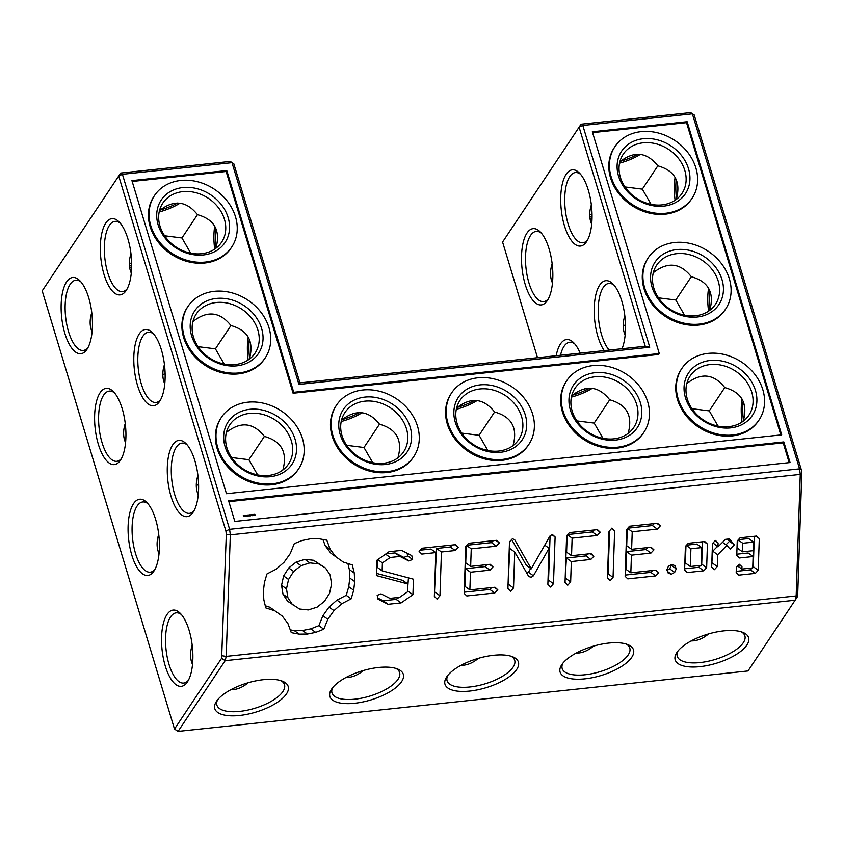 <?xml version="1.0" encoding="UTF-8"?>
<svg xmlns="http://www.w3.org/2000/svg" width="844" height="844" viewBox="0 0 844 844"><rect width="100%" height="100%" fill="white"/><g stroke="black" fill="none" stroke-linecap="round" stroke-linejoin="round"><path stroke-width="1.27" d="M160.107 210.093A38.339 15.171 163.2 0 0 177.588 203.035M42.2 290.853L174.497 729.037L221.613 658.299L226.319 534.263L225.907 531.013L118.719 175.995L122.422 174.297L120.681 173.041L42.2 290.853L120.681 173.041L230.254 161.426L231.994 162.67L298.945 384.421L649.753 347.222L645.249 346.262L299.958 382.881L233.82 163.789L230.254 161.426M129.448 266.018A38.339 15.171 163.2 0 0 131.664 265.111M159.157 211.992A35.311 13.979 163.2 0 0 180.015 203.193M225.907 531.013L229.61 529.315L122.422 174.297L231.994 162.67L233.82 163.789M129.66 267.601A35.311 13.979 163.2 0 0 131.643 266.778M159.463 210.652C173.748 199.437 186.418 200.777 197.464 214.661L181.945 237.966L190.702 253.168M164.633 235.782L181.945 237.966M229.61 529.315L799.563 468.863L692.375 113.845L690.635 112.6L581.062 124.216L582.803 125.471L692.375 113.845L694.201 114.963L801.389 469.981L799.563 468.863L800.27 474.412L230.317 534.853L229.61 529.315M645.249 346.262L579.1 127.17L581.062 124.216L502.581 242.038L579.1 127.17L582.803 125.471L649.753 347.222M592.319 131.78L687.153 121.726L781.692 434.839L226.466 493.719L131.928 180.605L226.772 170.551L293.723 392.302L659.269 353.531L592.319 131.78M228.608 500.808L783.833 441.929L790.058 462.554L234.832 521.434L228.608 500.808M193.118 512.234A38.339 15.224 -96.1 0 0 193.139 512.202A38.339 15.224 -96.1 0 0 198.087 476.923A38.339 15.224 -96.1 0 0 185.849 443.469A38.339 15.224 -96.1 0 0 167.798 480.109A38.339 15.224 -96.1 0 0 193.118 512.234M86.974 349.332A38.339 15.224 -96.1 0 0 86.985 349.3A38.339 15.224 -96.1 0 0 91.933 314.021A38.339 15.224 -96.1 0 0 79.695 280.556A38.339 15.224 -96.1 0 0 61.654 317.196A38.339 15.224 -96.1 0 0 86.974 349.332M120.449 460.202A38.339 15.224 -96.1 0 0 120.46 460.17A38.339 15.224 -96.1 0 0 125.408 424.891A38.339 15.224 -96.1 0 0 113.17 391.437A38.339 15.224 -96.1 0 0 95.129 428.077A38.339 15.224 -96.1 0 0 120.449 460.202M126.167 290.494A38.339 15.224 -96.1 0 0 126.189 290.463A38.339 15.224 -96.1 0 0 131.136 255.173A38.339 15.224 -96.1 0 0 118.898 221.719A38.339 15.224 -96.1 0 0 100.847 258.359A38.339 15.224 -96.1 0 0 126.167 290.494M159.643 401.364A38.339 15.224 -96.1 0 0 159.664 401.333A38.339 15.224 -96.1 0 0 164.612 366.053A38.339 15.224 -96.1 0 0 152.374 332.589A38.339 15.224 -96.1 0 0 134.323 369.229A38.339 15.224 -96.1 0 0 159.643 401.364M153.924 571.082A38.339 15.224 -96.1 0 0 153.935 571.05A38.339 15.224 -96.1 0 0 158.883 535.771A38.339 15.224 -96.1 0 0 146.645 502.307A38.339 15.224 -96.1 0 0 128.605 538.947A38.339 15.224 -96.1 0 0 153.924 571.082M187.389 681.952A38.339 15.224 -96.1 0 0 187.41 681.92A38.339 15.224 -96.1 0 0 192.358 646.641A38.339 15.224 -96.1 0 0 180.12 613.177A38.339 15.224 -96.1 0 0 162.069 649.817A38.339 15.224 -96.1 0 0 187.389 681.952M215.811 228.26A38.339 15.224 -96.1 0 0 216.117 247.619M249.286 339.13A38.339 15.224 -96.1 0 0 249.592 358.489M129.332 263.697L131.632 262.885M197.464 214.661C214.608 219.482 220.748 230.686 215.895 248.263M214.735 226.15A35.311 14.021 -96.1 0 0 214.714 249.096M201.579 253.717A35.311 29.245 -146.3 0 1 165.994 237.681A35.311 29.245 -146.3 0 1 162.818 203.098A35.311 29.245 -146.3 0 1 208.415 198.34A35.311 29.245 -146.3 0 1 221.592 242.249A35.311 29.245 -146.3 0 1 201.579 253.717M120.186 223.101A35.311 14.021 -96.1 0 0 115.027 221.381A35.311 14.021 -96.1 0 0 104.814 257.969A35.311 14.021 -96.1 0 0 122.475 291.602A35.311 14.021 -96.1 0 0 127.149 288.838M131.274 273.108L130.335 270.576C128.826 265.427 129.037 259.815 130.968 253.749M298.945 384.421L299.958 382.881M592.572 132.635L686.531 122.665L780.805 434.924M687.153 121.726L686.531 122.665M659.269 353.531L658.636 354.469L293.09 393.241L293.723 392.302M226.772 170.551L226.139 171.49L293.09 393.241M132.191 181.46L226.139 171.49M228.861 501.663L783.2 442.868L789.172 462.649M783.833 441.929L783.2 442.868M187.136 444.851A35.311 14.021 -96.1 0 0 181.977 443.121A35.311 14.021 -96.1 0 0 171.765 479.719A35.311 14.021 -96.1 0 0 189.425 513.352A35.311 14.021 -96.1 0 0 194.099 510.578M174.497 729.037L178.063 731.4L225.179 660.673L226.213 656.379L230.317 534.853L226.319 534.263M221.613 658.299L225.179 660.673L795.132 600.232L796.166 595.938L800.27 474.412L801.8 473.231L801.389 469.981M222.215 655.788L226.213 656.379L796.166 595.938L797.696 594.756L801.8 473.231M80.982 281.949A35.311 14.021 -96.1 0 0 75.833 280.219A35.311 14.021 -96.1 0 0 65.61 316.817A35.311 14.021 -96.1 0 0 83.282 350.45A35.311 14.021 -96.1 0 0 87.955 347.675M114.457 392.819A35.311 14.021 -96.1 0 0 109.309 391.088A35.311 14.021 -96.1 0 0 99.086 427.686A35.311 14.021 -96.1 0 0 116.757 461.32A35.311 14.021 -96.1 0 0 121.43 458.545M153.661 333.981A35.311 14.021 -96.1 0 0 148.502 332.251A35.311 14.021 -96.1 0 0 138.289 368.839A35.311 14.021 -96.1 0 0 155.95 402.482A35.311 14.021 -96.1 0 0 160.624 399.708M147.932 503.699A35.311 14.021 -96.1 0 0 142.784 501.969A35.311 14.021 -96.1 0 0 132.561 538.556A35.311 14.021 -96.1 0 0 150.232 572.19A35.311 14.021 -96.1 0 0 154.906 569.426M181.407 614.569A35.311 14.021 -96.1 0 0 176.259 612.839A35.311 14.021 -96.1 0 0 166.036 649.437A35.311 14.021 -96.1 0 0 183.707 683.07A35.311 14.021 -96.1 0 0 188.381 680.296M589.829 388.166A38.339 15.171 -16.8 0 1 572.348 395.214M474.729 400.373A38.339 15.171 -16.8 0 1 457.248 407.42M359.639 412.579A38.339 15.171 -16.8 0 1 342.147 419.626M248.21 337.03A35.311 14.021 -96.1 0 0 248.189 359.977M178.063 731.4L748.016 670.959L797.095 597.278L797.696 594.756M502.581 242.038L537.501 357.687M92.08 331.945L91.141 329.413C89.622 324.265 89.833 318.663 91.774 312.586M198.108 346.662L215.42 348.836L224.177 364.038M192.938 321.522C207.223 310.307 219.894 311.647 230.939 325.531L215.42 348.836M203.32 254.962A38.339 31.745 -146.3 0 1 157.754 207.624A38.339 31.745 -146.3 0 1 218.353 201.188A38.339 31.745 -146.3 0 1 203.32 254.962M162.808 374.578L165.107 373.755M740.104 537.797L737.255 540.92L736.759 555.436L739.418 557.979L753.101 556.523L752.721 567.928L741.887 569.067L741.971 566.767L739.26 564.235L736.358 567.358L736.19 572.591L738.838 575.133L755.369 573.382L758.218 570.259L759.294 538.577L756.635 536.045L740.104 537.797M715.374 540.413L712.473 543.547L711.682 567.157L714.383 569.689L717.284 566.556L717.685 554.719L726.906 545.488L730.134 549.075L734.396 544.813L729.353 538.936L725.492 539.348L717.949 546.901L718.086 542.956L715.374 540.413M671.697 564.425L674.894 565.607L676.244 568.845L674.673 572.39L671.37 574.258L668.163 573.076L666.823 569.837L668.395 566.292L671.697 564.425M706.65 567.685L707.441 544.085L704.782 541.542L688.25 543.293L685.402 546.416L684.611 570.027L687.269 572.57L703.801 570.808L706.65 567.685L701.712 564.161L702.472 541.785M657.529 523.259L629.54 526.223L626.723 529.431L625.14 576.336L627.799 578.879L655.756 575.914L658.774 572.717L655.946 570.154L630.837 572.812L631.439 555.152L650.935 553.084L653.963 549.845L651.135 547.229L631.629 549.296L632.23 531.762L657.328 529.093L660.356 525.865L657.529 523.259M611.932 528.091L609.02 531.435L607.448 577.992L610.149 580.746L613.06 577.401L614.632 530.844L611.932 528.091M597.436 529.631L569.436 532.596L566.619 535.803L565.047 582.497L567.748 585.24L570.649 581.896L571.335 561.566L590.842 559.445L593.87 556.217L591.043 553.601L571.536 555.711L572.126 538.134L597.246 535.465L600.263 532.237L597.436 529.631M531.266 568.835L514.798 539.896L512.477 538.683L509.491 541.859L507.919 588.553L510.62 591.296L513.532 587.962L514.734 552.018L528.555 576.209L530.939 577.486L533.429 575.808L549.085 548.273L547.872 584.312L550.573 587.065L553.474 583.721L555.109 536.974L552.293 534.41L549.887 536.088L531.266 568.835L526.329 565.301L511.675 539.538M468.568 543.293L465.751 546.501L464.168 593.406L466.827 595.948L494.784 592.984L497.802 589.798L494.974 587.224L469.865 589.882L470.467 572.221L489.963 570.154L492.991 566.915L490.164 564.298L470.657 566.366L471.247 548.832L496.356 546.173L499.384 542.935L496.557 540.329L468.568 543.293M421.81 554.075L435.831 552.588L434.354 596.349L437.044 599.103L439.956 595.759L441.433 551.997L455.243 550.531L458.26 547.302L455.443 544.686L422 548.231L419.109 551.448L421.81 554.075M376.878 560.268L376.361 575.576L407.705 583.9L407.43 591.918L399.623 597.341L389.907 598.364L381.024 593.87L377.173 595.336L378.059 599.229L388.092 604.293L401.1 602.911L412.927 594.693L413.454 579.206L382.121 570.839L382.395 562.906L390.213 557.473L399.972 556.439L408.791 560.943L412.621 559.456L411.777 555.584L401.586 550.394L389 551.733L376.878 560.268M294.282 543.631L290.273 553.558L284.111 562.209L276.21 569.162L266.926 573.983L264.404 582.592L263.37 591.264L263.824 599.767L265.786 607.902L274.796 610.782L282.297 616.099L287.909 623.505L291.286 632.652L299.23 634.139L307.438 634.044L315.698 632.388L323.801 629.202L327.82 619.274L333.971 610.623L341.883 603.671L351.157 598.839L353.689 590.241L354.723 581.569L354.269 573.065L352.307 564.931L343.286 562.051L335.796 556.734L330.183 549.328L326.807 540.181L318.631 538.694L310.328 538.82L302.131 540.498L294.282 543.631M694.201 114.963L690.635 112.6M676.192 179.434A38.339 15.224 -96.1 0 0 676.498 198.794M709.667 290.304A38.339 15.224 -96.1 0 0 709.973 309.664M743.142 401.174A38.339 15.224 -96.1 0 0 743.448 420.534M547.355 300.506A38.339 15.224 -96.1 0 0 547.376 300.475A38.339 15.224 -96.1 0 0 552.314 265.195A38.339 15.224 -96.1 0 0 540.086 231.731A38.339 15.224 -96.1 0 0 522.035 268.371A38.339 15.224 -96.1 0 0 547.355 300.506M586.559 241.669A38.339 15.224 -96.1 0 0 586.569 241.637A38.339 15.224 -96.1 0 0 591.517 206.358A38.339 15.224 -96.1 0 0 579.279 172.893A38.339 15.224 -96.1 0 0 561.239 209.534A38.339 15.224 -96.1 0 0 586.559 241.669M586.232 389.991A38.339 15.224 -96.1 0 0 586.285 388.43M580.187 353.161A38.339 15.224 -96.1 0 0 573.561 342.611A38.339 15.224 -96.1 0 0 556.185 355.704M622.028 348.72A38.339 15.224 -96.1 0 0 612.755 283.763A38.339 15.224 -96.1 0 0 594.777 300.675A38.339 15.224 -96.1 0 0 604.22 350.608M620.488 161.267A38.339 15.171 163.2 0 0 637.98 154.209M589.84 217.193A38.339 15.171 163.2 0 0 592.045 216.286M221.466 417.274L220.843 418.223A46.409 38.434 33.7 0 0 225.021 463.683A46.409 38.434 33.7 0 0 271.779 484.751A46.409 38.434 33.7 0 0 298.09 469.675L298.713 468.736A46.409 38.434 33.7 0 0 281.4 411.028A46.409 38.434 33.7 0 0 221.466 417.274A46.409 38.434 33.7 0 0 225.654 462.744A46.409 38.434 33.7 0 0 272.412 483.812A46.409 38.434 33.7 0 0 298.713 468.736M681.857 368.448L681.224 369.398A46.409 38.434 33.7 0 0 685.412 414.858A46.409 38.434 33.7 0 0 732.17 435.926A46.409 38.434 33.7 0 0 758.471 420.85L759.104 419.911A46.409 38.434 33.7 0 0 741.781 362.203A46.409 38.434 33.7 0 0 681.857 368.448A46.409 38.434 33.7 0 0 686.035 413.919A46.409 38.434 33.7 0 0 732.792 434.987A46.409 38.434 33.7 0 0 759.104 419.911M187.99 306.404L187.368 307.343A46.409 38.434 33.7 0 0 191.546 352.803A46.409 38.434 33.7 0 0 238.303 373.881A46.409 38.434 33.7 0 0 264.615 358.805L265.238 357.867A46.409 38.434 33.7 0 0 247.925 300.147A46.409 38.434 33.7 0 0 187.99 306.404A46.409 38.434 33.7 0 0 192.179 351.864A46.409 38.434 33.7 0 0 238.936 372.932A46.409 38.434 33.7 0 0 265.238 357.867M336.566 405.067L335.933 406.017A46.409 38.434 33.7 0 0 340.121 451.477A46.409 38.434 33.7 0 0 386.879 472.545A46.409 38.434 33.7 0 0 413.18 457.469L413.813 456.53A46.409 38.434 33.7 0 0 396.49 398.822A46.409 38.434 33.7 0 0 336.566 405.067A46.409 38.434 33.7 0 0 340.744 450.538A46.409 38.434 33.7 0 0 387.501 471.606A46.409 38.434 33.7 0 0 413.813 456.53M566.757 380.655L566.134 381.604A46.409 38.434 33.7 0 0 570.312 427.064A46.409 38.434 33.7 0 0 617.069 448.132A46.409 38.434 33.7 0 0 643.381 433.056L644.004 432.117A46.409 38.434 33.7 0 0 626.691 374.409A46.409 38.434 33.7 0 0 566.757 380.655A46.409 38.434 33.7 0 0 570.934 426.125A46.409 38.434 33.7 0 0 617.702 447.193A46.409 38.434 33.7 0 0 644.004 432.117M648.382 257.578L647.749 258.517A46.409 38.434 33.7 0 0 651.937 303.988A46.409 38.434 33.7 0 0 698.695 325.056A46.409 38.434 33.7 0 0 724.996 309.98L725.629 309.041A46.409 38.434 33.7 0 0 708.306 251.322A46.409 38.434 33.7 0 0 648.382 257.578A46.409 38.434 33.7 0 0 652.56 303.038A46.409 38.434 33.7 0 0 699.317 324.107A46.409 38.434 33.7 0 0 725.629 309.041M154.515 195.534L153.893 196.473A46.409 38.434 33.7 0 0 158.071 241.933A46.409 38.434 33.7 0 0 204.828 263.001A46.409 38.434 33.7 0 0 231.14 247.936L231.762 246.986A46.409 38.434 33.7 0 0 214.45 189.278A46.409 38.434 33.7 0 0 154.515 195.534A46.409 38.434 33.7 0 0 158.704 240.994A46.409 38.434 33.7 0 0 205.461 262.062A46.409 38.434 33.7 0 0 231.762 246.986M451.656 392.861L451.034 393.81A46.409 38.434 33.7 0 0 455.211 439.27A46.409 38.434 33.7 0 0 501.98 460.339A46.409 38.434 33.7 0 0 528.281 445.263L528.903 444.324A46.409 38.434 33.7 0 0 511.591 386.615A46.409 38.434 33.7 0 0 451.656 392.861A46.409 38.434 33.7 0 0 455.844 438.331A46.409 38.434 33.7 0 0 502.602 459.4A46.409 38.434 33.7 0 0 528.903 444.324M614.907 146.708L614.274 147.647A46.409 38.434 33.7 0 0 618.462 193.107A46.409 38.434 33.7 0 0 665.22 214.176A46.409 38.434 33.7 0 0 691.521 199.11L692.154 198.161A46.409 38.434 33.7 0 0 674.831 140.452A46.409 38.434 33.7 0 0 614.907 146.708A46.409 38.434 33.7 0 0 619.085 192.168A46.409 38.434 33.7 0 0 665.842 213.237A46.409 38.434 33.7 0 0 692.154 198.161M246.575 515.684L247.102 515.768L246.575 515.684M244.243 516.423L243.41 515.737L244.022 515.441L243.304 515.526L244.138 516.212L243.473 516.517L244.18 516.475M245.129 515.863L244.296 515.346L244.633 516.465L245.171 515.747M245.435 515.346L246.469 516.275L246.131 515.156L246.269 516.085L245.256 515.251L245.731 516.349L245.33 515.505M248.178 516.011L247.345 515.315L247.957 515.019L247.25 515.104L248.073 515.789L247.408 516.106L248.125 516.053M249.117 516.011L249.37 515.378L248.716 515.8L248.505 515.135L249.223 514.903L248.368 515.051L249.223 515.853M249.645 514.903L250.689 515.821L250.351 514.713L250.478 515.631L249.465 514.798L249.951 515.906L249.529 515.009M252.071 515.695L251.723 514.545L252.272 515.621M253.084 515.589L252.736 514.429L253.284 515.515M254.371 515.093L253.422 514.429L254.234 515.473M255.11 515.378L254.761 514.218L255.299 515.304M198.224 494.848L197.285 492.326C195.776 487.178 195.987 481.565 197.918 475.488M746.877 645.048A38.339 15.171 -16.8 0 1 700.003 666.644A38.339 15.171 -16.8 0 1 676.877 652.496A38.339 15.171 -16.8 0 1 707.504 634.234A38.339 15.171 -16.8 0 1 743.121 632.494A38.339 15.171 -16.8 0 1 746.877 645.048M631.776 657.254A38.339 15.171 -16.8 0 1 584.903 678.85A38.339 15.171 -16.8 0 1 561.788 664.703A38.339 15.171 -16.8 0 1 592.404 646.441A38.339 15.171 -16.8 0 1 628.02 644.7A38.339 15.171 -16.8 0 1 631.776 657.254M516.686 669.461A38.339 15.171 -16.8 0 1 469.813 691.057A38.339 15.171 -16.8 0 1 446.687 676.909A38.339 15.171 -16.8 0 1 477.314 658.647A38.339 15.171 -16.8 0 1 512.93 656.906A38.339 15.171 -16.8 0 1 516.686 669.461M401.586 681.667A38.339 15.171 -16.8 0 1 354.712 703.263A38.339 15.171 -16.8 0 1 331.587 689.115A38.339 15.171 -16.8 0 1 362.213 670.853A38.339 15.171 -16.8 0 1 397.83 669.113A38.339 15.171 -16.8 0 1 401.586 681.667M286.496 693.874A38.339 15.171 -16.8 0 1 239.612 715.469A38.339 15.171 -16.8 0 1 216.497 701.322A38.339 15.171 -16.8 0 1 247.123 683.06A38.339 15.171 -16.8 0 1 282.729 681.319A38.339 15.171 -16.8 0 1 286.496 693.874M125.556 442.826L124.617 440.294C123.097 435.145 123.308 429.533 125.25 423.466M164.749 383.978L163.81 381.446C162.301 376.297 162.512 370.695 164.443 364.619M159.02 553.696L158.092 551.164C156.573 546.015 156.784 540.403 158.725 534.336M192.495 664.566L191.567 662.034C190.048 656.885 190.259 651.283 192.2 645.206M592.256 388.324A35.311 13.979 -16.8 0 1 571.388 397.123M477.155 400.531A35.311 13.979 -16.8 0 1 456.298 409.329M362.065 412.737A35.311 13.979 -16.8 0 1 341.198 421.536M230.939 325.531C248.083 330.363 254.223 341.556 249.37 359.133M248.199 682.733C243.42 686.763 238.409 689.073 233.166 689.664L230.718 689.791M363.3 670.526C358.521 674.556 353.499 676.867 348.255 677.458L345.818 677.584M552.461 283.12L551.522 280.588C550.003 275.439 550.214 269.837 552.155 263.761M584.776 390.666L584.364 388.82M478.39 658.32C473.611 662.35 468.599 664.661 463.356 665.251L460.908 665.378M593.49 646.114C588.711 650.144 583.7 652.454 578.456 653.045L576.009 653.172M708.591 633.907C703.801 637.937 698.79 640.248 693.546 640.839L691.099 640.965M235.043 364.587A35.311 29.245 -146.3 0 1 199.469 348.561A35.311 29.245 -146.3 0 1 196.293 313.968A35.311 29.245 -146.3 0 1 241.89 309.21A35.311 29.245 -146.3 0 1 255.067 353.119A35.311 29.245 -146.3 0 1 235.043 364.587M736.801 554.191L748.164 552.989L753.101 556.523M741.887 569.067L737.614 566.007M741.971 566.767L738.922 564.594M736.232 571.356L750.443 569.848L752.141 567.98M755.369 573.382L750.443 569.848M752.732 567.326L753.291 566.725L754.314 536.288M758.218 570.259L753.291 566.725M759.294 538.577L755.855 536.13M711.798 563.623L712.747 551.185L717.411 546.511M717.284 566.556L712.357 563.032M717.685 554.719L712.747 551.185M726.906 545.488L722.506 542.333M725.945 544.802L729.459 541.289L727.602 539.126M734.396 544.813L729.459 541.289M717.949 546.901L713.032 542.945M718.086 542.956L715.047 540.772M671.37 574.258L667.509 571.494M674.673 572.39L669.735 568.856L667.045 570.375M676.244 568.845L671.307 565.311L669.735 568.856M671.086 564.773L671.307 565.311M707.441 544.085L704.012 541.626M684.653 568.793L698.864 567.284L700.562 565.417M703.801 570.808L698.864 567.284M701.164 564.763L701.712 564.161M625.182 575.091L650.819 572.38L652.591 570.502M655.756 575.914L650.819 572.38M658.774 572.717L655.282 570.217M630.837 572.812L625.91 569.278L626.501 551.617L646.008 549.549L647.844 547.577M631.439 555.152L626.501 551.617M650.935 553.084L646.008 549.549M653.963 549.845L650.418 547.313M631.629 549.296L626.702 545.773L627.271 528.798M632.23 531.762L627.588 528.439M627.82 528.175L652.401 525.569L654.237 523.607M657.328 529.093L652.401 525.569M660.356 525.865L656.811 523.333M607.564 574.511L608.123 573.867L609.579 530.792M613.06 577.401L608.123 573.867M614.632 530.844L611.489 528.597M565.163 579.005L566.408 558.032L585.915 555.911L587.74 553.959M570.649 581.896L565.723 578.372M571.335 561.566L566.408 558.032M590.842 559.445L585.915 555.911M593.87 556.217L590.325 553.675M571.536 555.711L566.598 552.176L567.179 535.17M572.126 538.134L567.495 534.811M567.727 534.547L592.309 531.942L594.144 529.979M597.246 535.465L592.309 531.942M600.263 532.237L596.719 529.705M508.035 585.071L509.808 548.494L514.734 552.018M513.532 587.962L508.594 584.428M530.939 577.486L528.144 575.481M526.92 573.34L528.492 572.274L530.686 568.423M533.429 575.808L528.492 572.274M549.085 548.273L544.728 545.161M547.988 580.83L548.547 580.187L550.088 535.951M553.474 583.721L548.547 580.187M555.109 536.974L551.902 534.674M464.211 592.171L489.847 589.45L491.619 587.582M494.784 592.984L489.847 589.45M497.802 589.798L494.31 587.297M469.865 589.882L464.938 586.348L465.529 568.687L485.036 566.619L486.872 564.657M470.467 572.221L465.529 568.687M489.963 570.154L485.036 566.619M492.991 566.915L489.446 564.383M470.657 566.366L465.73 562.842L466.299 545.878M471.247 548.832L466.616 545.519M466.848 545.245L491.43 542.639L493.265 540.677M496.356 546.173L491.43 542.639M499.384 542.935L495.839 540.403M420.249 550.183L430.894 549.054L435.831 552.588M434.47 592.868L436.496 548.463L450.306 546.996L452.141 545.034M439.956 595.759L435.019 592.224M441.433 551.997L436.496 548.463M455.243 550.531L450.306 546.996M458.26 547.302L454.726 544.76M376.435 573.371L402.767 580.366L407.705 583.9M377.785 598.058L383.155 600.759L396.163 599.388L399.022 597.404M388.092 604.293L383.155 600.759M401.1 602.911L396.163 599.388M407.441 591.549L408.443 577.866M412.927 594.693L407.99 591.159M382.121 570.839L377.194 567.305L377.437 559.867M382.395 562.906L377.796 559.614M390.213 557.473L385.56 554.149M385.951 553.875L395.034 552.915L403.865 557.409L407.684 555.922L407.093 553.2M399.972 556.439L395.034 552.915M408.791 560.943L403.865 557.409M412.621 559.456L407.684 555.922M265.28 605.781L269.869 607.247L282.297 616.099M274.796 610.782L269.869 607.247M290.252 629.846L294.303 630.605L302.5 630.51L310.761 628.864L318.874 625.668L322.883 615.74L329.044 607.089L336.956 600.137L346.23 595.315L348.751 586.707L349.785 578.034L349.332 569.531L347.886 563.518M299.23 634.139L294.303 630.605M307.438 634.044L302.5 630.51M315.698 632.388L310.761 628.864M323.801 629.202L318.874 625.668M327.82 619.274L322.883 615.74M333.971 610.623L329.044 607.089M341.883 603.671L336.956 600.137M351.157 598.839L346.23 595.315M353.689 590.241L348.751 586.707M354.723 581.569L349.785 578.034M354.269 573.065L349.332 569.531M335.796 556.734L330.859 553.2L325.246 545.794L322.914 539.474M330.183 549.328L325.246 545.794M675.116 177.324A35.311 14.021 -96.1 0 0 675.105 200.271M708.591 288.205A35.311 14.021 -96.1 0 0 708.58 311.151M742.066 399.075A35.311 14.021 -96.1 0 0 742.055 422.021M541.363 233.123A35.311 14.021 -96.1 0 0 536.214 231.393A35.311 14.021 -96.1 0 0 525.991 267.991A35.311 14.021 -96.1 0 0 543.663 301.624A35.311 14.021 -96.1 0 0 548.336 298.85M580.566 174.275A35.311 14.021 -96.1 0 0 575.418 172.556A35.311 14.021 -96.1 0 0 565.195 209.143A35.311 14.021 -96.1 0 0 582.866 242.777A35.311 14.021 -96.1 0 0 587.54 240.012M574.838 343.993A35.311 14.021 -96.1 0 0 569.689 342.263A35.311 14.021 -96.1 0 0 560.5 355.25M614.042 285.156A35.311 14.021 -96.1 0 0 608.893 283.426A35.311 14.021 -96.1 0 0 598.185 311.309A35.311 14.021 -96.1 0 0 609.21 350.081M619.538 163.166A35.311 13.979 163.2 0 0 640.396 154.368M590.04 218.775A35.311 13.979 163.2 0 0 592.034 217.952M254.688 514.386L254.941 515.23L254.951 514.566M231.583 457.532L248.885 459.706L257.642 474.908M196.283 485.448L198.583 484.625M226.414 432.402C240.698 421.188 253.369 422.527 264.415 436.411C281.558 441.233 287.698 452.437 282.846 470.013M264.394 436.39L248.885 459.706M268.519 475.467A35.311 29.245 -146.3 0 1 232.944 459.431A35.311 29.245 -146.3 0 1 229.758 424.838A35.311 29.245 -146.3 0 1 275.366 420.09A35.311 29.245 -146.3 0 1 288.542 464A35.311 29.245 -146.3 0 1 268.519 475.467M741.338 631.85A35.311 13.979 -16.8 0 1 744.893 635.891A35.311 13.979 -16.8 0 1 743.311 642.674A35.311 13.979 -16.8 0 1 707.525 661.401A35.311 13.979 -16.8 0 1 677.278 656.305A35.311 13.979 -16.8 0 1 678.006 650.977M626.237 644.056A35.311 13.979 -16.8 0 1 629.793 648.097A35.311 13.979 -16.8 0 1 628.221 654.881A35.311 13.979 -16.8 0 1 592.435 673.607A35.311 13.979 -16.8 0 1 562.188 668.511A35.311 13.979 -16.8 0 1 562.906 663.184M511.147 656.263A35.311 13.979 -16.8 0 1 514.692 660.303A35.311 13.979 -16.8 0 1 513.12 667.087A35.311 13.979 -16.8 0 1 477.335 685.813A35.311 13.979 -16.8 0 1 447.088 680.718A35.311 13.979 -16.8 0 1 447.816 675.39M396.047 668.469A35.311 13.979 -16.8 0 1 399.602 672.51A35.311 13.979 -16.8 0 1 398.02 679.293A35.311 13.979 -16.8 0 1 362.234 698.02A35.311 13.979 -16.8 0 1 331.987 692.924A35.311 13.979 -16.8 0 1 332.715 687.596M280.957 680.675A35.311 13.979 -16.8 0 1 284.502 684.716A35.311 13.979 -16.8 0 1 282.93 691.5A35.311 13.979 -16.8 0 1 247.144 710.226A35.311 13.979 -16.8 0 1 216.897 705.13A35.311 13.979 -16.8 0 1 217.615 699.803M571.694 395.783C585.989 384.569 598.66 385.908 609.706 399.792L594.176 423.087L602.933 438.289M576.863 420.913L594.176 423.087M456.604 407.99C470.889 396.775 483.559 398.115 494.605 411.999L479.086 435.293L487.843 450.496M461.773 433.12L479.086 435.293M379.494 424.184L363.986 447.499L372.742 462.702M346.673 445.326L363.986 447.499M341.503 420.196C355.799 408.981 368.469 410.321 379.505 424.205C396.648 429.026 402.799 440.23 397.946 457.807M623.199 325.752L625.499 324.929M589.724 214.872L592.024 214.059M236.795 365.842A38.339 31.745 -146.3 0 1 191.229 318.494A38.339 31.745 -146.3 0 1 251.828 312.069A38.339 31.745 -146.3 0 1 236.795 365.842M738.405 539.654L748.649 538.567L753.586 542.101L753.302 550.678L742.467 551.828L737.54 548.294L737.804 540.318M686.552 545.161L696.806 544.063L701.744 547.598L701.142 565.353L690.308 566.503L685.381 562.969L685.961 545.815M304.906 559.361L313.63 560.279L325.562 568.086L330.141 575.059L331.608 584.027L329.529 593.374L324.434 601.361L317.091 607.163L308.25 609.938L299.536 609.02L287.593 601.213L283.014 594.25L281.548 585.282L283.626 575.935L288.722 567.938L296.054 562.136L304.906 559.361L309.843 562.895L318.557 563.813L313.63 560.279M657.835 165.814L642.326 189.14L651.083 204.343M619.844 161.826C634.139 150.612 646.799 151.952 657.845 165.835C674.989 170.657 681.129 181.861 676.276 199.437M691.31 276.684L675.801 300.01L684.558 315.213M653.319 272.696C667.615 261.492 680.275 262.822 691.32 276.716C708.464 281.537 714.604 292.731 709.751 310.318M724.785 387.565L709.276 410.88L718.033 426.083M686.794 383.577C701.09 372.362 713.75 373.702 724.796 387.586C741.939 392.407 748.079 403.611 743.226 421.188M591.665 224.282L590.726 221.75C589.207 216.602 589.418 210.989 591.359 204.923M625.14 335.152L624.201 332.62C622.682 327.472 622.893 321.87 624.834 315.793M625.014 186.957L642.326 189.14M270.27 476.712A38.339 31.745 -146.3 0 1 224.704 429.364A38.339 31.745 -146.3 0 1 285.304 422.939A38.339 31.745 -146.3 0 1 270.27 476.712M730.651 427.887A38.339 31.745 -146.3 0 1 685.085 380.538A38.339 31.745 -146.3 0 1 745.685 374.114A38.339 31.745 -146.3 0 1 730.651 427.887M385.36 464.506A38.339 31.745 -146.3 0 1 339.794 417.158A38.339 31.745 -146.3 0 1 400.404 410.733A38.339 31.745 -146.3 0 1 385.36 464.506M615.561 440.093A38.339 31.745 -146.3 0 1 569.995 392.745A38.339 31.745 -146.3 0 1 630.595 386.32A38.339 31.745 -146.3 0 1 615.561 440.093M697.176 317.017A38.339 31.745 -146.3 0 1 651.61 269.669A38.339 31.745 -146.3 0 1 712.22 263.244A38.339 31.745 -146.3 0 1 697.176 317.017M500.46 452.3A38.339 31.745 -146.3 0 1 454.895 404.951A38.339 31.745 -146.3 0 1 515.494 398.526A38.339 31.745 -146.3 0 1 500.46 452.3M663.701 206.136A38.339 31.745 -146.3 0 1 618.135 158.799A38.339 31.745 -146.3 0 1 678.745 152.374A38.339 31.745 -146.3 0 1 663.701 206.136M251.491 514.946L252.145 515.536L251.649 514.703M252.504 514.829L253.158 515.42L252.662 514.597M609.706 399.792C626.839 404.614 632.989 415.818 628.136 433.394M613.81 438.848A35.311 29.245 -146.3 0 1 578.235 422.812A35.311 29.245 -146.3 0 1 575.049 388.219A35.311 29.245 -146.3 0 1 620.646 383.471A35.311 29.245 -146.3 0 1 633.823 427.38A35.311 29.245 -146.3 0 1 613.81 438.848M494.605 411.999C511.749 416.82 517.889 428.024 513.036 445.6M498.72 451.055A35.311 29.245 -146.3 0 1 463.134 435.019A35.311 29.245 -146.3 0 1 459.959 400.425A35.311 29.245 -146.3 0 1 505.556 395.678A35.311 29.245 -146.3 0 1 518.733 439.587A35.311 29.245 -146.3 0 1 498.72 451.055M383.619 463.261A35.311 29.245 -146.3 0 1 348.044 447.225A35.311 29.245 -146.3 0 1 344.858 412.632A35.311 29.245 -146.3 0 1 390.456 407.884A35.311 29.245 -146.3 0 1 403.632 451.793A35.311 29.245 -146.3 0 1 383.619 463.261M658.489 297.837L675.801 300.01M691.964 408.707L709.276 410.88M742.467 551.828L742.762 543.251L738.141 539.949M742.762 543.251L753.586 542.101M690.308 566.503L690.909 548.748L686.299 545.446M690.909 548.748L701.744 547.598M318.557 563.813L325.562 568.086M292.53 604.747L287.941 597.784L283.014 594.25M287.941 597.784L286.485 588.806L281.548 585.282M286.485 588.806L288.564 579.469L283.626 575.935M288.564 579.469L293.649 571.472L288.722 567.938M293.649 571.472L300.991 565.67L296.054 562.136M300.991 565.67L309.843 562.895M661.96 204.892A35.311 29.245 -146.3 0 1 626.385 188.866A35.311 29.245 -146.3 0 1 623.199 154.273A35.311 29.245 -146.3 0 1 668.796 149.515A35.311 29.245 -146.3 0 1 681.973 193.424A35.311 29.245 -146.3 0 1 661.96 204.892M695.435 315.762A35.311 29.245 -146.3 0 1 659.86 299.736A35.311 29.245 -146.3 0 1 656.674 265.143A35.311 29.245 -146.3 0 1 702.271 260.385A35.311 29.245 -146.3 0 1 715.448 304.304A35.311 29.245 -146.3 0 1 695.435 315.762M728.91 426.642A35.311 29.245 -146.3 0 1 693.335 410.606A35.311 29.245 -146.3 0 1 690.149 376.013A35.311 29.245 -146.3 0 1 735.746 371.265A35.311 29.245 -146.3 0 1 748.923 415.174A35.311 29.245 -146.3 0 1 728.91 426.642"/></g></svg>
